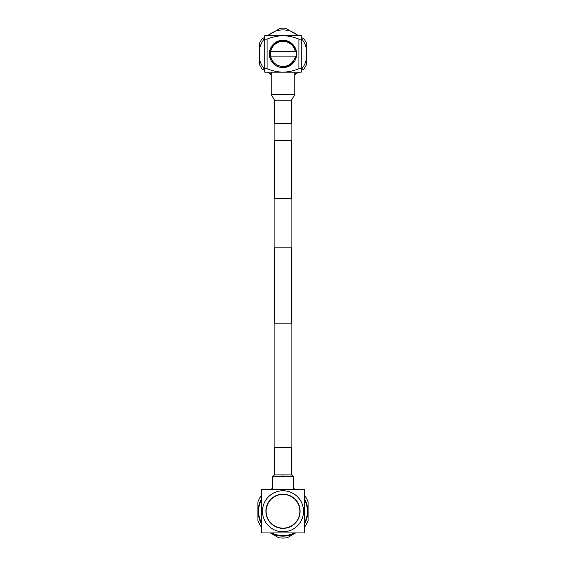 <?xml version="1.0" encoding="UTF-8"?>
<svg xmlns="http://www.w3.org/2000/svg" width="566" height="566" viewBox="0 0 566 566"><rect width="100%" height="100%" fill="white"/><g stroke="black" fill="none" stroke-linecap="round" stroke-linejoin="round"><path stroke-width="0.85" d="M291.108 447.664L291.108 323.165M274.892 447.664L274.892 323.165M291.511 323.165L274.489 323.165L274.489 247.887L291.511 247.887L291.511 323.165M274.489 140.757L291.511 140.757L291.511 198.666L274.489 198.666L274.489 140.757M291.108 140.757L291.108 123.381M274.892 140.757L274.892 123.381M291.108 247.887L291.108 198.666M274.892 247.887L274.892 198.666M269.331 53.933A13.669 13.669 0 0 0 283 67.602A13.669 13.669 0 0 0 296.669 53.933A13.669 13.669 0 0 0 283 40.264A13.669 13.669 0 0 0 269.331 53.933M259.476 57.817A23.843 23.843 0 0 1 259.476 50.049M267.874 35.502A23.843 23.843 0 0 1 274.602 31.618M291.398 31.618A23.843 23.843 0 0 1 298.126 35.502M306.524 50.049A23.843 23.843 0 0 1 306.524 57.817M298.126 72.363A23.843 23.843 0 0 1 294.801 74.648M271.199 74.648A23.843 23.843 0 0 1 267.874 72.363M301.239 69.561A24.02 24.02 0 0 0 306.524 58.793L306.524 49.072A24.02 24.02 0 0 0 301.239 38.297M301.239 70.566L303.871 69.045A25.767 25.767 0 0 0 306.524 64.446L306.524 58.793M306.524 49.072L306.524 43.412A25.767 25.767 0 0 0 303.871 38.821L301.239 37.299M298.459 35.693L290.556 31.13A24.02 24.02 0 0 0 275.444 31.13L267.541 35.693M290.556 31.13L285.653 28.3A25.767 25.767 0 0 0 280.347 28.3L275.444 31.13M264.761 37.299L262.129 38.821A25.767 25.767 0 0 0 259.476 43.412L259.476 58.793A24.02 24.02 0 0 0 264.761 69.561M264.761 38.297A24.02 24.02 0 0 0 259.476 49.072M267.541 72.172L271.199 74.28M294.801 74.28L298.459 72.172M259.476 58.793L259.476 64.446A25.767 25.767 0 0 0 262.129 69.045L264.761 70.566M264.761 72.172L283 72.172C277.524 72.002 272.218 70.849 267.074 68.719L264.761 68.719L264.761 72.172M301.239 72.172L283 72.172C288.511 71.995 293.818 70.842 298.926 68.719L298.926 39.139L301.239 39.139L301.239 72.172M264.761 68.719L264.761 39.139L267.074 39.139C272.218 37.009 277.524 35.863 283 35.693C288.511 35.87 293.818 37.016 298.926 39.139M267.074 39.139L267.074 68.719M301.239 39.139L301.239 35.693L264.761 35.693L264.761 39.139M301.239 68.719L298.926 68.719M296.492 56.105L270.668 56.105L270.343 51.761C271.906 45.039 276.123 41.382 283 40.794C290.089 41.226 294.504 44.877 296.251 51.761L295.332 51.761A12.516 12.516 0 0 0 270.668 51.761L296.506 51.761M280.05 67.29C287.309 67.948 292.233 64.892 294.836 58.121C291.596 65.055 286.255 67.609 278.812 65.762L281.203 66.356L278.84 65.776C274.262 64.05 271.461 60.831 270.414 56.105L270.64 51.761L270.64 56.105L269.494 56.105M296.322 56.105L290.698 65.224M294.836 58.121L293.811 60.307M269.494 51.761L270.64 51.761M270.64 56.105L270.668 56.105A12.516 12.516 0 0 0 295.332 56.105M274.489 100.217L274.489 123.381L291.511 123.381L291.511 100.217L274.489 100.217L271.199 94.43L294.801 94.43L291.511 100.217M300.1 511.275A17.1 17.1 0 0 1 283 528.375A17.1 17.1 0 0 1 265.9 511.275A17.1 17.1 0 0 1 283 494.175A17.1 17.1 0 0 1 300.1 511.275M307.847 511.275A24.847 24.847 0 0 0 304.657 499.092A24.847 24.847 0 0 1 304.657 523.458M295.183 532.931A24.847 24.847 0 0 1 270.817 532.931M261.343 523.458A24.847 24.847 0 0 1 261.343 499.092A24.847 24.847 0 0 0 258.153 511.275M261.343 495.512A26.786 26.786 0 0 0 257.919 501.858L257.919 520.692A26.786 26.786 0 0 0 261.343 527.038M270.357 532.931L278.613 537.7A26.786 26.786 0 0 0 287.387 537.7L295.643 532.931M304.657 495.512A26.786 26.786 0 0 1 308.081 501.858L308.081 520.692A26.786 26.786 0 0 1 304.657 527.038M295.643 489.611L293.266 488.246M272.734 488.239L270.357 489.611M270.817 489.611A24.847 24.847 0 0 1 272.734 488.642A24.847 24.847 0 0 0 270.817 489.611M293.266 488.642A24.847 24.847 0 0 1 295.183 489.611A24.847 24.847 0 0 0 293.266 488.642M262.483 511.275A20.518 20.518 0 0 1 283 490.757A20.518 20.518 0 0 1 303.517 511.275A20.518 20.518 0 0 1 283 531.792A20.518 20.518 0 0 1 262.483 511.275M304.657 489.611L304.657 532.931L261.343 532.931L261.343 489.611L304.657 489.611M299.874 511.275A16.874 16.874 0 0 0 283 494.401A16.874 16.874 0 0 0 266.126 511.275A16.874 16.874 0 0 0 283 528.142A16.874 16.874 0 0 0 299.874 511.275M293.266 489.611L293.266 476.622L272.734 476.622L272.734 489.611M291.511 447.664L274.489 447.664L274.489 474.881L291.511 474.881L291.511 447.664M261.343 500.047A24.395 24.395 0 0 0 261.343 522.496M271.772 532.931A24.395 24.395 0 0 0 294.228 532.931M304.657 522.496A24.395 24.395 0 0 0 304.657 500.047M294.228 489.611A24.395 24.395 0 0 0 293.266 489.144M272.734 489.144A24.395 24.395 0 0 0 271.772 489.611M283 476.622L283 474.881M271.199 94.43L271.199 72.172M294.801 94.43L294.801 72.172M293.266 476.622L291.511 474.881M272.734 476.622L274.489 474.881"/></g></svg>
